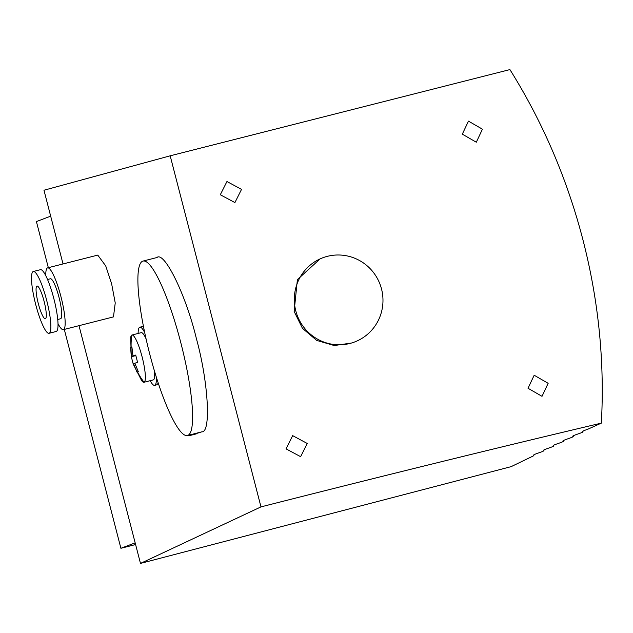 <?xml version="1.0" encoding="UTF-8"?>
<svg xmlns="http://www.w3.org/2000/svg" width="633" height="633" viewBox="0 0 633 633"><rect width="100%" height="100%" fill="white"/><g stroke="black" fill="none" stroke-linecap="round" stroke-linejoin="round"><path stroke-width="0.95" d="M138.287 371.634L136.997 372.125L133.547 363.722L133.199 363.999L131.316 356.743L130.612 347.438L131.901 346.955L132.962 355.968L135.707 355.073L137.583 362.337L134.837 363.231L138.287 371.634M131.284 356.711L130.691 337.65A24.378 4.455 75.7 0 1 131.862 335.047A24.378 4.455 75.7 0 1 131.949 335.023A24.378 4.455 75.7 0 1 142.156 357.052A24.378 4.455 75.7 0 1 144.063 382.237A24.378 4.455 75.7 0 1 143.976 382.269A24.378 4.455 75.7 0 1 141.618 380.56L133.159 363.975M534.276 454.589L533.437 455.879L511.1 466.656L140.479 563.41L260.978 506.883L170.182 155.813L509.921 69.59C542.758 122.106 567.089 178.807 582.906 239.701C598.589 300.62 604.737 361.76 601.35 423.129L587.638 429.301C583.428 430.741 581.798 431.524 582.764 431.651L582.487 431.492M45.813 275.751A31.879 5.824 75.7 0 1 47.617 267.87L97.759 255.107L105.719 265.907L111.63 283.79L115.238 302.962L113.465 316.896L63.34 329.658A31.879 5.824 75.7 0 1 57.999 323.598M47.617 267.87A31.879 5.824 75.7 0 1 60.958 296.687A31.879 5.824 75.7 0 1 63.34 329.658M138.136 333.449A30.004 5.483 75.7 0 1 139.853 327.206L142.124 326.628L143.572 327.008M139.853 327.206A30.004 5.483 75.7 0 1 144.704 332.562M149.768 354.171A90.005 16.45 75.7 0 1 143.05 261.065A90.005 16.45 75.7 0 1 180.729 342.413A90.005 16.45 75.7 0 1 187.455 435.52A90.005 16.45 75.7 0 1 149.768 354.171M156.834 257.576C164.224 250.589 185.952 295.057 196.341 338.441C208.249 381.264 211.303 432.624 201.895 431.825L189.441 435.662A90.005 16.45 75.7 0 1 187.408 435.528M354.622 341.97L352.027 342.951L334.264 345.547L316.706 340.412L302.455 328.337L294.139 311.428L297.391 279.62L320.306 258.715L322.672 257.821A45.006 44.239 -110.8 0 1 381.525 288.98A45.006 44.239 -110.8 0 1 354.622 341.97A45.006 44.239 -110.8 0 1 295.769 310.811A45.006 44.239 -110.8 0 1 322.672 257.821M548.154 383.305L542.022 396.329L528.025 388.266L534.181 375.234L548.154 383.305M307.258 443.472L300.628 456.678L286.021 448.852L292.668 435.639L307.258 443.472M482.433 129.195L476.309 142.219L462.312 134.156L468.467 121.125L482.433 129.195M241.537 189.362L234.914 202.576L220.3 194.742L226.946 181.529L241.537 189.362M47.554 279.501L50.395 278.773A20.628 3.774 75.7 0 1 59.027 297.415A20.628 3.774 75.7 0 1 60.57 318.755L57.73 319.475M131.949 335.023L141.238 332.657A24.378 4.455 75.7 0 1 146.065 338.829M33.32 271.51L40.472 269.69A31.879 5.824 75.7 0 1 53.813 298.499A31.879 5.824 75.7 0 1 56.195 331.478L49.05 333.298A31.879 5.824 75.7 0 1 35.701 304.481A31.879 5.824 75.7 0 1 33.32 271.51A31.879 5.824 75.7 0 1 46.668 300.319A31.879 5.824 75.7 0 1 49.05 333.298M44.088 301.3A16.877 3.086 75.7 0 1 45.347 318.755A16.877 3.086 75.7 0 1 38.289 303.508A16.877 3.086 75.7 0 1 37.023 286.045A16.877 3.086 75.7 0 1 44.088 301.3M63.031 263.945L43.97 190.24L170.182 155.813M158.258 383.155L156.905 384.785L154.65 385.355A30.004 5.483 75.7 0 1 150.163 380.694M78.998 325.671L140.479 563.41M544.048 449.881L543.7 450.49C544.665 450.617 543.035 451.4 538.818 452.848C534.592 454.288 532.962 455.08 533.935 455.198L533.651 455.056M553.812 445.173L553.471 445.782C554.429 445.909 552.799 446.692 548.589 448.132C544.364 449.58 542.734 450.364 543.7 450.49L543.423 450.332M563.576 440.465L563.235 441.066C564.193 441.201 562.563 441.984 558.353 443.424C554.128 444.872 552.506 445.656 553.471 445.782L553.195 445.616M573.34 435.757L573 436.359C573.957 436.485 572.327 437.276 568.117 438.716C563.9 440.164 562.27 440.948 563.235 441.066L562.959 440.908M583.096 431.049L582.764 431.651C583.713 431.777 582.091 432.568 577.882 434.009C573.664 435.449 572.034 436.24 573 436.359L572.723 436.2M260.978 506.883C382.989 475.834 496.446 447.919 601.35 423.129M156.311 377.11A30.004 5.483 75.7 0 1 154.65 385.355M187.455 435.52L194.6 433.7A90.005 16.45 -104.3 0 0 194.924 433.597L189.765 435.551A90.005 16.45 75.7 0 1 189.441 435.662M154.468 371.057A24.378 4.455 75.7 0 1 153.265 379.903L143.976 382.269M48.337 267.688L36.413 221.574L50.672 216.162M135.169 542.869L120.903 548.281L135.597 544.538M64.305 329.413L120.903 548.281M135.81 355.596L131.316 356.743L135.771 355.414M135.739 355.263L132.962 355.968M131.909 347.113L130.612 347.438M134.884 363.374L133.547 363.722M137.527 371.911A60.008 58.98 69.2 0 0 144.063 382.237M131.142 347.224A60.008 58.98 -110.8 0 1 131.862 335.047M533.935 455.198A550.876 541.476 69.2 0 0 533.975 454.763M543.7 450.49A550.876 541.476 69.2 0 0 543.739 450.047M553.471 445.782A550.876 541.476 69.2 0 0 553.511 445.339M563.235 441.066A550.876 541.476 69.2 0 0 563.275 440.631M573 436.359A550.876 541.476 69.2 0 0 573.039 435.923M582.764 431.651A550.876 541.476 69.2 0 0 582.795 431.215M196.238 433.906L189.765 435.551M201.895 431.825L194.924 433.597M157.19 257.465L143.05 261.065"/></g></svg>
